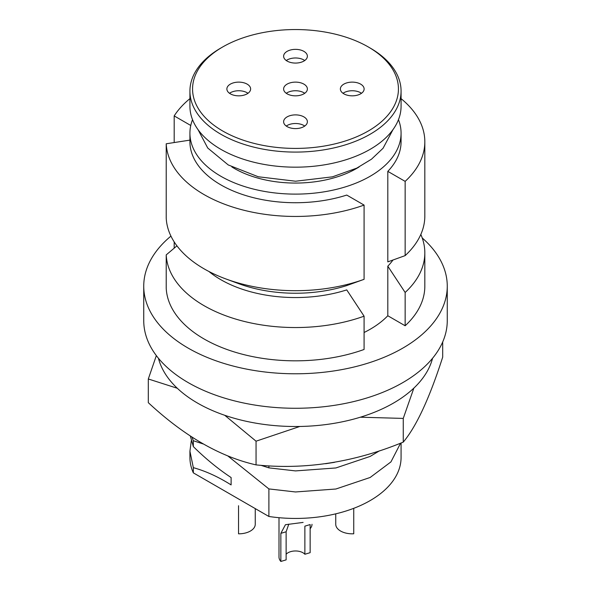 <?xml version="1.0" encoding="UTF-8"?>
<svg xmlns="http://www.w3.org/2000/svg" width="591" height="591" viewBox="0 0 591 591"><rect width="100%" height="100%" fill="white"/><g stroke="black" fill="none" stroke-linecap="round" stroke-linejoin="round"><path stroke-width="0.89" d="M238.542 505.719L238.542 533.821A16.496 9.522 0 0 0 255.246 524.424A16.496 9.522 0 0 0 255.253 524.298A16.496 9.522 0 0 0 255.246 524.173M335.747 513.845L335.747 524.298A16.496 9.522 0 0 0 335.821 525.163A16.496 9.522 0 0 0 353.743 533.784L353.743 508.334M288.8 524.136L286.133 531.767L286.133 559.869L280.858 561.45L280.858 533.348L285.438 524.712L303.102 522.414M304.867 554.255L304.867 526.153L310.142 524.572L310.142 552.674L304.867 554.255A10.557 6.095 0 0 0 290.632 551.654A10.557 6.095 0 0 0 286.133 554.255M189.925 91.132L189.925 106.217A105.575 60.954 0 0 0 220.849 149.324A105.575 60.954 0 0 0 335.902 162.532A105.575 60.954 0 0 0 401.075 106.217L401.075 91.132A105.575 60.954 180 0 1 335.902 147.447A105.575 60.954 180 0 1 220.849 134.238A105.575 60.954 180 0 1 189.925 91.132A105.575 60.954 180 0 1 220.849 48.034L222.711 46.955A102.937 59.432 0 0 0 222.711 131.003A102.937 59.432 0 0 0 368.289 131.003A102.937 59.432 0 0 0 368.289 46.955L370.151 48.034A105.575 60.954 180 0 1 401.075 91.132M360.643 84.129A11.879 6.856 0 0 0 347.7 82.644A11.879 6.856 0 0 0 340.372 88.982A11.879 6.856 0 0 0 343.851 93.829A11.879 6.856 0 0 0 356.794 95.314A11.879 6.856 0 0 0 364.122 88.982A11.879 6.856 0 0 0 360.643 84.129M343.009 93.289A11.879 6.856 180 0 1 360.643 92.75A11.879 6.856 180 0 1 361.485 93.289M303.9 51.365A11.879 6.856 0 0 0 290.957 49.88A11.879 6.856 0 0 0 283.621 56.219A11.879 6.856 0 0 0 287.1 61.065A11.879 6.856 0 0 0 300.043 62.55A11.879 6.856 0 0 0 307.379 56.219A11.879 6.856 0 0 0 303.9 51.365M286.266 60.526A11.879 6.856 180 0 1 303.9 59.987A11.879 6.856 180 0 1 304.734 60.526M247.149 84.129A11.879 6.856 0 0 0 234.206 82.644A11.879 6.856 0 0 0 226.878 88.982A11.879 6.856 0 0 0 230.357 93.829A11.879 6.856 0 0 0 243.3 95.314A11.879 6.856 0 0 0 250.628 88.982A11.879 6.856 0 0 0 247.149 84.129M229.515 93.289A11.879 6.856 180 0 1 247.149 92.75A11.879 6.856 180 0 1 247.991 93.289M303.9 116.892A11.879 6.856 0 0 0 290.957 115.408A11.879 6.856 0 0 0 283.621 121.739A11.879 6.856 0 0 0 287.1 126.592A11.879 6.856 0 0 0 300.043 128.077A11.879 6.856 0 0 0 307.379 121.739A11.879 6.856 0 0 0 303.9 116.892M286.266 126.053A11.879 6.856 180 0 1 303.9 125.514A11.879 6.856 180 0 1 304.734 126.053M303.9 84.129A11.879 6.856 0 0 0 290.957 82.644A11.879 6.856 0 0 0 283.621 88.982A11.879 6.856 0 0 0 287.1 93.829A11.879 6.856 0 0 0 300.043 95.314A11.879 6.856 0 0 0 307.379 88.982A11.879 6.856 0 0 0 303.9 84.129M304.734 93.289A11.879 6.856 0 0 0 303.9 92.75A11.879 6.856 0 0 0 286.266 93.289M310.142 528.686A16.496 9.522 0 0 0 311.982 524.682A16.496 9.522 0 0 0 311.996 524.298M177.307 388.265L148.311 378.979L156.342 355.605M148.311 378.979L148.311 402.678C184.141 436.003 220.051 456.74 256.058 464.888C304.978 469.963 354.039 462.369 403.254 442.12C416.367 426.495 429.509 398.171 442.689 357.141L442.689 341.99M158.44 358.272A138.567 79.999 0 0 0 252.054 422.476A138.567 79.999 0 0 0 393.48 403.077A138.567 79.999 0 0 0 432.56 358.272M392.956 260.04A105.575 60.954 180 0 1 387.807 266.186L405.145 292.471A129.326 74.665 180 0 0 424.826 252.874A129.326 74.665 180 0 0 420.829 234.442M387.807 171.36L405.145 181.378A129.326 74.665 0 0 0 424.826 141.781L424.826 216.018A129.326 74.665 180 0 1 405.145 255.615L387.807 261.879L387.807 171.36A105.575 60.954 0 0 0 401.075 141.781L401.075 133.16A105.575 60.954 0 0 0 398.467 119.692M192.533 119.692A105.575 60.954 0 0 0 189.925 133.16A105.575 60.954 0 0 0 220.849 176.258A105.575 60.954 0 0 0 335.902 189.475A105.575 60.954 0 0 0 401.075 133.16M189.925 133.16L189.925 141.781A105.575 60.954 0 0 0 220.849 184.88A105.575 60.954 0 0 0 346.747 195.067L364.086 205.084A129.326 74.665 0 0 1 204.05 194.579A129.326 74.665 0 0 1 166.219 143.783L166.219 218.02A129.326 74.665 180 0 0 204.05 268.816A129.326 74.665 180 0 0 225.865 278.937A129.326 74.665 180 0 0 364.086 279.321L364.086 205.084M364.086 279.321L346.747 285.579A105.575 60.954 180 0 1 238.661 283.65L225.865 278.937M364.086 316.178A129.326 74.665 180 0 1 204.05 305.673A129.326 74.665 180 0 1 166.219 254.884L166.219 288.172A129.326 74.665 0 0 0 204.05 338.961A129.326 74.665 0 0 0 364.086 349.466L364.086 316.178L346.747 289.893A105.575 60.954 180 0 1 220.849 279.698A105.575 60.954 180 0 1 208.926 271.483M405.145 292.471L405.145 325.767L387.807 315.749A105.575 60.954 180 0 1 364.086 332.504M387.807 315.749L387.807 266.186M170.939 236.112A151.761 87.623 0 0 0 143.739 286.17L143.739 320.647A151.761 87.623 0 0 0 188.189 382.606A151.761 87.623 0 0 0 353.581 401.599A151.761 87.623 0 0 0 447.261 320.647L447.261 286.17A151.761 87.623 0 0 0 422.218 237.951M143.739 286.17A151.761 87.623 0 0 0 188.189 348.121A151.761 87.623 0 0 0 353.581 367.114A151.761 87.623 0 0 0 447.261 286.17M231.879 166.943A86.441 49.903 0 0 0 234.376 168.45A86.441 49.903 0 0 0 359.121 166.943M176.938 245.849L166.219 254.884M189.925 140.119L166.219 143.783M405.145 325.767A129.326 74.665 0 0 0 424.826 286.17L424.826 252.874M424.826 141.781A129.326 74.665 0 0 0 401.075 98.653M405.145 255.615L405.145 181.378M174.182 248.168L174.182 241.882M189.925 98.653A129.326 74.665 0 0 0 174.182 115.91L190.767 125.484M174.182 142.549L174.182 115.91M299.844 426.466L256.058 441.189L256.058 464.888M256.058 441.189L224.75 415.296M413.863 388.102L403.254 418.413L403.254 442.12M403.254 418.413L360.347 417.209M191.314 440.687L189.925 451.214L189.925 457.493A105.575 60.954 0 0 0 193.331 472.852L268.89 516.475A105.575 60.954 0 0 0 401.075 457.493L401.075 442.984M189.925 451.214L193.331 467.658L193.331 472.852M227.749 455.875L268.89 488.92L295.5 491.963L335.902 489.008L370.151 477.476L390.932 461.918L400.595 443.169M268.89 488.92L268.89 516.475M268.89 465.826L268.89 467.865L260.897 465.294M379.437 450.852L370.151 456.422L335.902 467.954L295.5 470.909L268.89 467.865M325.604 463.721L334.499 462.332M192.009 437.155L193.331 440.716L193.331 446.604L190.361 436.077M193.331 467.658C205.742 471.093 218.33 476.841 231.111 484.916L231.111 477.543C218.182 469.003 205.594 458.69 193.331 446.604M193.331 440.716L203.06 443.915M370.151 48.034L368.289 46.955A102.937 59.432 0 0 0 222.711 46.955M279.004 517.694L279.004 557.062A16.496 9.522 0 0 0 280.858 561.45M280.858 533.348L286.133 531.767M198.022 129.628L207.729 148.016L228.244 164.948L258.297 176.768L295.581 181.223L332.445 176.835L356.728 168.147L371.495 159.186L383.057 148.275L392.978 129.628M255.253 524.298L255.253 508.6"/></g></svg>
